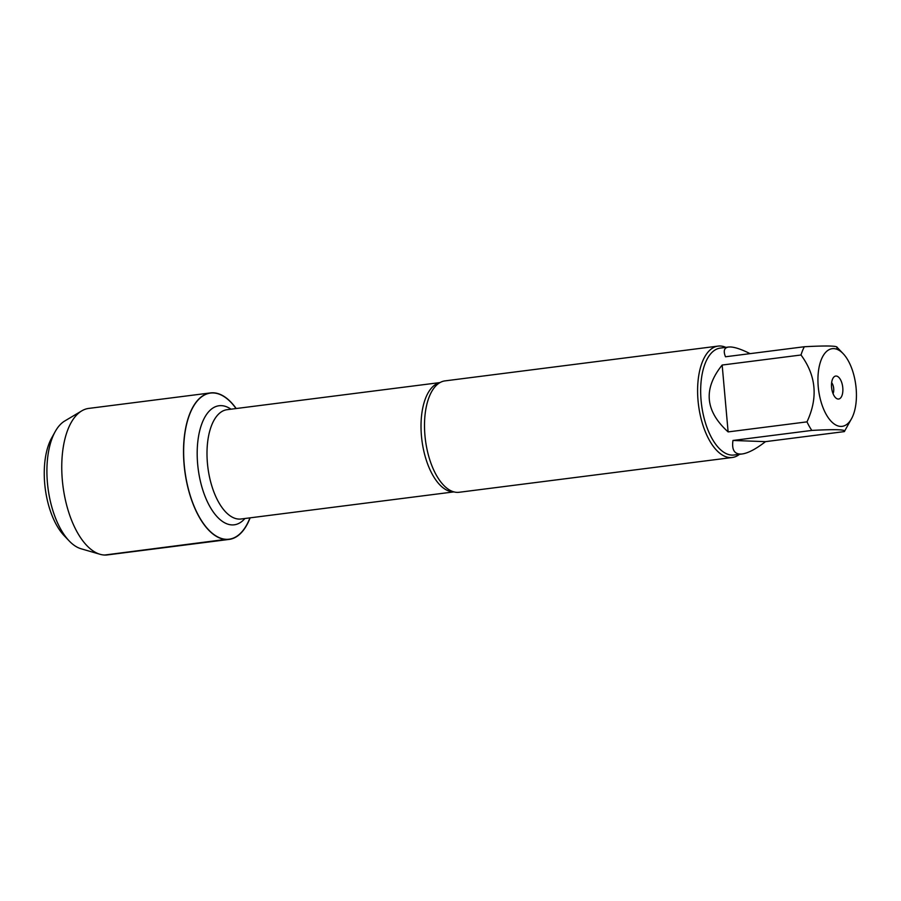 <?xml version="1.0" encoding="UTF-8"?>
<svg xmlns="http://www.w3.org/2000/svg" width="901" height="901" viewBox="0 0 901 901"><rect width="100%" height="100%" fill="white"/><g stroke="black" fill="none" stroke-linecap="round" stroke-linejoin="round"><path stroke-width="1.35" d="M718.108 346.097L444.993 380.886A56.144 26.872 82.7 0 0 438.213 383.758A56.144 26.872 82.7 0 0 425.43 439.97A56.144 26.872 82.7 0 0 451.885 491.191A56.144 26.872 82.7 0 0 457.066 492.374A56.144 26.872 82.7 0 0 459.183 492.273L732.288 457.494A56.144 26.872 -97.3 0 1 730.182 457.584A56.144 26.872 -97.3 0 1 698.275 403.006A56.144 26.872 -97.3 0 1 718.108 346.097A56.144 26.872 -97.3 0 1 725.857 347.381M249.96 517.861A73.634 35.24 -97.3 0 1 226.342 539.327A73.634 35.24 -97.3 0 1 183.995 441.681A73.634 35.24 -97.3 0 1 236.051 408.547M739.473 454.318A56.144 26.872 -97.3 0 1 732.288 457.494M838.212 399.042A11.578 5.541 -97.3 0 1 836.838 398.659A11.578 5.541 -97.3 0 1 831.679 388.241A11.578 5.541 -97.3 0 1 834.067 376.855A11.578 5.541 -97.3 0 1 842.469 385.459A11.578 5.541 -97.3 0 1 838.212 399.042M833.707 348.619A39.16 18.752 82.7 0 0 820.383 399.402A39.16 18.752 82.7 0 0 851.468 418.807A39.16 18.752 82.7 0 0 851.715 418.368A39.16 18.752 82.7 0 0 843.178 353.676A39.16 18.752 82.7 0 0 833.707 348.619M722.163 365.04C703.062 388.781 705.055 411.07 728.121 431.906L722.163 365.04L801.012 354.994C816.205 375.638 818.187 397.927 806.981 421.859A53.902 25.802 82.7 0 0 811.824 430.419C835.846 429.135 846.681 429.529 844.338 431.602L765.49 441.648L732.963 440.465C731.589 450.218 734.664 454.723 742.176 453.969C748.224 453.113 755.984 449.002 765.49 441.648M728.121 431.906L806.981 421.859M851.468 418.807L844.338 431.602M811.824 430.419L732.963 440.465M836.871 347.921C839.214 345.838 828.368 345.455 804.345 346.739A53.902 25.802 82.7 0 0 801.012 354.994M750.082 353.642C741.624 349.397 735.081 347.178 730.441 346.964L728.56 347.031C724.167 347.673 723.154 350.928 725.496 356.773L804.345 346.739M742.176 453.969L733.966 455.016A53.902 25.802 -97.3 0 1 731.939 455.106A53.902 25.802 -97.3 0 1 701.316 402.702A53.902 25.802 -97.3 0 1 720.35 348.079L728.56 347.031M833.053 393.636A7.017 3.356 82.7 0 0 831.657 382.666M250.118 517.838A73.837 35.342 -97.3 0 1 229.136 539.406A73.837 35.342 -97.3 0 1 226.354 539.53A73.837 35.342 -97.3 0 1 184.412 467.743A73.837 35.342 -97.3 0 1 210.485 392.915A73.837 35.342 -97.3 0 1 213.267 392.791A73.837 35.342 -97.3 0 1 236.197 408.536M229.136 539.406L107.377 554.915A73.837 35.342 -97.3 0 1 100.034 554.284A73.837 35.342 -97.3 0 1 62.98 486.135A73.837 35.342 -97.3 0 1 81.766 410.867A73.837 35.342 -97.3 0 1 88.715 408.412L210.485 392.915M100.034 554.284L80.989 548.743A65.762 31.479 -97.3 0 1 69.163 540.915A65.762 31.479 -97.3 0 1 55.231 431.545A65.762 31.479 -97.3 0 1 64.726 421.004L81.766 410.867M55.231 431.545L51.684 437.931A58.745 28.122 82.7 0 0 64.117 535.622L69.163 540.915M226.342 539.327L104.595 555.039M453.744 491.833A55.096 26.377 -97.3 0 1 452.978 491.833A55.096 26.377 -97.3 0 1 421.837 439.632A55.096 26.377 -97.3 0 1 439.834 382.666M439.992 382.576L227.108 409.685A55.096 26.377 82.7 0 0 207.658 465.524A55.096 26.377 82.7 0 0 238.956 519.089A55.096 26.377 82.7 0 0 241.029 518.999L453.913 491.89M244.914 518.503A60.007 28.719 -97.3 0 1 231.985 524.911A60.007 28.719 -97.3 0 1 197.184 454.487A60.007 28.719 -97.3 0 1 230.994 409.2M843.178 353.676L836.871 347.065"/></g></svg>
